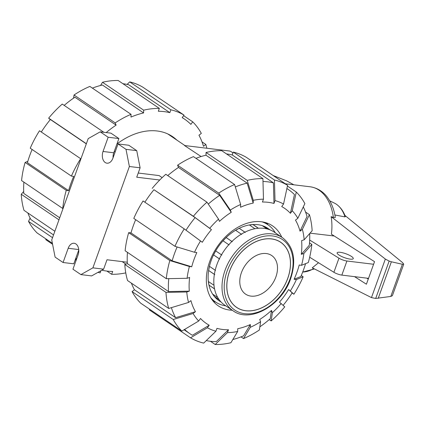 <?xml version="1.0" encoding="UTF-8"?>
<svg xmlns="http://www.w3.org/2000/svg" width="425" height="425" viewBox="0 0 425 425"><rect width="100%" height="100%" fill="white"/><g stroke="black" fill="none" stroke-linecap="round" stroke-linejoin="round"><path stroke-width="0.64" d="M340.17 252.307A8.574 2.072 -160.2 0 1 349.037 255.074A8.574 2.072 -160.2 0 1 353.271 258.623A8.574 2.072 -160.2 0 1 350.232 259.128A8.574 2.072 -160.2 0 1 341.365 256.355A8.574 2.072 -160.2 0 1 337.137 252.811A8.574 2.072 -160.2 0 1 340.17 252.307M373.596 264.265L346.917 261.014A6.237 1.503 -160.2 0 1 338.975 258.188L309.676 240.04M309.676 257.242L333.901 272.282A6.237 1.503 19.8 0 0 341.843 275.103L368.523 278.354M309.666 240.343L309.767 240.056M368.252 279.113L366.828 278.147M344.925 215.417L402.502 262.56L403.734 264.164L402.39 264.27L391.377 261.784L389.146 261.083L385.337 259.053L331.133 216.644C332.09 222.392 332.18 228.241 331.399 234.191L374.531 261.662L366.414 284.208L354.551 276.654M403.734 264.164L392.387 295.688L390.809 296.438L375.689 298.451L371.466 297.596L312.263 267.835L318.522 262.73M331.133 216.644L333.37 217.451L335.304 217.467C334.193 209.844 331.67 203.283 327.739 197.784C324.774 193.545 319.154 188.116 310.197 186.788A42.872 28.576 96.9 0 1 333.37 217.451M345.01 216.904L345.328 216.479C343.469 211.299 340.542 207.262 336.558 204.372A30.361 20.235 96.9 0 1 345.01 216.904L334.884 214.976M378.223 298.323L391.377 261.784M273.195 175.541L286.641 180.853L293.845 184.795M310.011 233.166L334.231 235.997M329.726 200.834L334.433 203.118A30.361 20.235 96.9 0 1 336.558 204.372M270.146 229.925L268.17 228.549A43.653 30.786 -55.9 0 0 265.333 226.881A43.653 30.786 124.1 0 0 262.273 225.648A43.653 30.786 -55.9 0 0 257.805 224.676A43.653 30.786 124.1 0 0 253.045 224.522L258.421 228.262M229.569 271.288A39.286 27.71 -55.9 0 1 280.686 242.308A39.286 27.71 -55.9 0 1 287.714 278.37A39.286 27.71 -55.9 0 1 236.597 307.349A39.286 27.71 -55.9 0 1 229.569 271.288M241.395 272.728A23.306 16.437 -55.9 0 1 271.718 255.537A23.306 16.437 -55.9 0 1 275.889 276.93A23.306 16.437 -55.9 0 1 245.565 294.121A23.306 16.437 -55.9 0 1 241.395 272.728M225.803 305.867A46.665 32.911 -55.9 0 1 215.741 302.122A46.665 32.911 -55.9 0 1 210.747 297.681M262.135 221.877A46.665 32.911 -55.9 0 1 268.106 224.873A46.665 32.911 -55.9 0 1 275.315 232.826M269.184 229.564L265.28 226.95A43.568 30.728 124.1 0 0 262.512 225.813M249.475 225A43.568 30.728 -55.9 0 1 253.013 224.602L253.045 224.522A43.653 30.786 124.1 0 0 249.39 224.937A43.653 30.786 124.1 0 0 239.291 228.257A43.653 30.786 124.1 0 0 235.604 230.254A43.653 30.786 124.1 0 0 226.174 237.511A43.653 30.786 124.1 0 0 223.013 240.794A43.653 30.786 124.1 0 0 215.693 250.883A43.653 30.786 124.1 0 0 213.531 254.942A43.653 30.786 124.1 0 0 209.435 266.332A43.653 30.786 124.1 0 0 208.611 270.555A43.653 30.786 124.1 0 0 208.351 281.504A43.653 30.786 124.1 0 0 208.988 285.249A43.653 30.786 124.1 0 0 212.617 294.095A43.653 30.786 124.1 0 0 214.62 296.788L214.667 296.719A43.568 30.728 -55.9 0 1 212.792 294.212M214.551 288.926L209.058 285.196A43.568 30.728 -55.9 0 1 208.431 281.557M214.721 274.619L208.68 270.528A43.568 30.728 -55.9 0 1 209.488 266.369M219.64 259.043L213.6 254.947A43.568 30.728 -55.9 0 1 215.741 250.925L221.823 255.058M221.781 255.021L215.741 250.925M223.061 240.826A43.568 30.728 -55.9 0 1 226.201 237.575L232.262 241.735M232.241 241.671L226.201 237.575M235.663 230.297A43.568 30.728 -55.9 0 1 239.291 228.331L244.88 232.204M245.326 232.433L239.291 228.331M219.279 299.864L214.62 296.788A43.653 30.786 124.1 0 0 219.183 300.815L221.191 302.138M212.617 294.095L217.722 297.473M208.351 281.504L213.993 285.265M209.435 266.332L215.539 270.438M266.948 228.894L262.273 225.648M254.899 228.746L249.39 224.937M241.671 234.414L235.604 230.254M229.102 244.922L223.013 240.794M265.28 226.95L268.882 229.458M214.667 296.719L219.13 299.662M209.058 285.196L214.529 288.814M208.68 270.528L214.79 274.598M213.6 254.947L219.704 259.048M258.294 228.273L253.013 224.602M229.521 271.283A39.35 27.753 -55.9 0 1 280.723 242.255A39.35 27.753 -55.9 0 1 287.762 278.375A39.35 27.753 124.1 0 1 236.56 307.397A39.35 27.753 124.1 0 1 229.521 271.283M216.877 264.674A44.12 31.115 124.1 0 0 224.772 305.171L232.969 310.728C250.075 323.553 281.908 305.352 290.689 278.572C296.549 260.323 293.813 246.697 282.482 237.687L274.284 232.13A44.12 31.115 -55.9 0 0 216.877 264.674M186.007 230.191A87.306 61.577 -55.9 0 1 195.128 217.621L211.453 229.659A69.61 49.098 -55.9 0 0 202.3 242.271L184.232 228.884L143.06 200.977A90.424 63.777 -55.9 0 0 133.79 218.407L174.962 246.319L194.517 252.264L196.839 252.546A69.61 49.098 -55.9 0 0 193.954 259.622A69.61 49.098 -55.9 0 0 191.718 266.778L172.152 260.833L130.985 232.927A87.306 61.577 -55.9 0 1 133.285 225.776A87.306 61.577 -55.9 0 1 135.676 219.688M172.152 260.833A87.306 61.577 -55.9 0 1 174.457 253.688A87.306 61.577 -55.9 0 1 177.113 246.973M305.57 263.665A87.306 61.577 -55.9 0 1 303.673 269.423A87.306 61.577 -55.9 0 1 300.852 276.51L294.095 279.252A69.61 49.098 -55.9 0 0 296.979 272.17A69.61 49.098 -55.9 0 0 299.221 265.014L301.543 265.296L308.29 262.56A90.424 63.777 -55.9 0 0 311.828 244.423L303.843 253.497L301.304 254.331L309.294 245.257A87.306 61.577 -55.9 0 0 309.708 233.511M232.225 310.223A48.333 34.085 -55.9 0 1 218.349 305.904A48.333 34.085 -55.9 0 1 209.7 261.54A48.333 34.085 -55.9 0 1 272.584 225.893A48.333 34.085 -55.9 0 1 281.743 237.182M268.021 224.809A48.333 34.085 124.1 0 0 266.581 222.934M213.377 301.415A48.333 34.085 124.1 0 0 215.65 302.058M281.233 303.493A72.728 51.297 -55.9 0 1 272.388 312.657L271.155 320.923A90.424 63.777 -55.9 0 0 284.75 306.845L279.485 302.132A69.61 49.098 -55.9 0 0 288.633 289.521L292.15 292.873A87.306 61.577 -55.9 0 1 283.146 305.315M305.554 212.054L309.411 214.667L302.382 229.351A72.728 51.297 -55.9 0 1 304.162 239.806L301.623 240.646A69.61 49.098 -55.9 0 1 301.304 254.331M260.605 321.725A72.728 51.297 -55.9 0 1 250.293 327.314L243.525 338.582A90.424 63.777 -55.9 0 0 259.372 329.997L260.605 321.725L259.696 319.499A69.61 49.098 -55.9 0 0 271.474 310.431L270.247 318.702A87.306 61.577 -55.9 0 1 259.845 326.841M303.291 206.917A87.306 61.577 -55.9 0 1 307.047 216.484L300.007 231.173A69.61 49.098 -55.9 0 0 295.476 220.118L297.845 218.291L304.874 203.607A90.424 63.777 -55.9 0 0 296.283 192.042L292.257 210.768A72.728 51.297 -55.9 0 1 297.845 218.291M206.268 340.6A87.306 61.577 -55.9 0 0 216.245 341.652L228.496 329.757L227.465 332.621L215.22 344.51A90.424 63.777 -55.9 0 0 230.908 342.731L237.676 331.463L237.74 328.706A69.61 49.098 -55.9 0 0 250.357 324.557L243.589 335.835A87.306 61.577 -55.9 0 1 232.836 339.522M286.891 188.53A87.306 61.577 -55.9 0 1 288.054 189.29A87.306 61.577 -55.9 0 1 294.445 194.576L290.413 213.308A69.61 49.098 -55.9 0 0 281.717 206.561L283.555 204.021L287.587 185.3L246.415 157.388A90.424 63.777 -55.9 0 0 233.277 152.097L274.444 180.003L275.007 200.579L273.976 203.442L273.418 182.862A87.306 61.577 -55.9 0 0 262.99 181.48M228.496 329.757A69.61 49.098 -55.9 0 1 216.962 328.355L215.932 331.218A72.728 51.297 -55.9 0 1 207.379 327.771L190.543 337.811L149.372 309.905L149.786 309.336M195.946 158.323A87.306 61.577 -55.9 0 1 205.987 155.221L206.051 152.474L247.222 180.381L253.263 200.329A72.728 51.297 -55.9 0 1 263.468 199.171L262.438 202.034A69.61 49.098 -55.9 0 1 273.976 203.442M181.842 331.07A90.424 63.777 -55.9 0 1 173.251 319.504L132.085 291.598A90.424 63.777 -55.9 0 0 140.675 303.158L181.842 331.07L198.682 321.029L200.52 318.49A69.61 49.098 -55.9 0 0 209.222 325.237L192.376 335.283A87.306 61.577 -55.9 0 1 190.076 333.822A87.306 61.577 -55.9 0 1 184.599 329.428M235.333 186.947A87.306 61.577 -55.9 0 1 247.159 183.127L253.194 203.086A69.61 49.098 -55.9 0 0 240.577 207.235L240.64 204.478L234.6 184.53L193.433 156.623A90.424 63.777 -55.9 0 0 177.586 165.208L218.753 193.115L230.329 210.067L231.242 212.293L219.667 195.335A87.306 61.577 -55.9 0 0 208.261 204.074M168.757 278.641A87.306 61.577 -55.9 0 0 168.512 291.545L189.316 291.152L186.777 291.986L165.978 292.373L124.812 264.467A90.424 63.777 -55.9 0 0 127.548 280.537L168.714 308.449L188.557 302.446L190.926 300.618A69.61 49.098 -55.9 0 0 195.463 311.679L175.615 317.682A87.306 61.577 -55.9 0 1 171.387 307.636M144.883 202.21A87.306 61.577 -55.9 0 1 153.956 189.715L193.38 216.272L209.7 228.305A72.728 51.297 -55.9 0 1 218.546 219.141L219.459 221.367A69.61 49.098 -55.9 0 1 231.242 212.293M189.316 291.152A69.61 49.098 -55.9 0 1 189.635 277.461L187.096 278.295A72.728 51.297 -55.9 0 1 189.396 266.496L169.835 260.552L128.669 232.645L130.985 232.927M226.509 153.924A87.306 61.577 -55.9 0 1 232.247 154.955L273.418 182.862M205.987 155.221L247.159 183.127M175.615 317.682L134.449 289.776A87.306 61.577 -55.9 0 1 131.405 283.151M167.748 175.599A87.306 61.577 -55.9 0 1 178.495 167.429L219.667 195.335M168.512 291.545L127.346 263.633A87.306 61.577 -55.9 0 1 127.447 252.349M153.956 189.715L195.128 217.621M288.633 289.521L293.898 294.228L292.076 292.995M301.283 275.517L303.168 276.792A90.424 63.777 -55.9 0 1 293.898 294.228M303.168 276.792L296.416 279.533A72.728 51.297 -55.9 0 1 290.381 290.875M296.416 279.533L294.095 279.252M271.155 320.923L269.211 319.605M271.474 310.431L272.388 312.657M243.525 338.582L241.012 336.876M250.357 324.557L250.293 327.314M215.22 344.51L210.449 341.28M237.676 331.463A72.728 51.297 -55.9 0 1 227.465 332.621M190.543 337.811A90.424 63.777 -55.9 0 0 203.681 343.108L215.932 331.218M209.222 325.237L207.379 327.771M198.682 321.029A72.728 51.297 -55.9 0 1 193.088 313.501L173.251 319.504M132.085 291.598L134.449 289.776M195.463 311.679L193.088 313.501M124.812 264.467L127.346 263.633M168.714 308.449A90.424 63.777 -55.9 0 1 165.978 292.373M188.557 302.446A72.728 51.297 -55.9 0 1 186.777 291.986M128.669 232.645A90.424 63.777 -55.9 0 0 125.131 250.777L166.297 278.688L187.096 278.295M166.297 278.688A90.424 63.777 -55.9 0 1 169.835 260.552M191.718 266.778L189.396 266.496M209.7 228.305L211.453 229.659M193.38 216.272A90.424 63.777 -55.9 0 1 206.975 202.188L165.803 174.282A90.424 63.777 -55.9 0 0 152.214 188.36M218.546 219.141L206.975 202.188M178.495 167.429L177.586 165.208M218.753 193.115A90.424 63.777 -55.9 0 1 234.6 184.53M230.329 210.067A72.728 51.297 -55.9 0 1 240.64 204.478M263.468 199.171L262.91 178.601L221.738 150.689A90.424 63.777 -55.9 0 0 206.051 152.474M247.222 180.381A90.424 63.777 -55.9 0 1 262.91 178.601M253.263 200.329L253.194 203.086M232.247 154.955L233.277 152.097M274.444 180.003A90.424 63.777 -55.9 0 1 287.587 185.3M275.007 200.579A72.728 51.297 -55.9 0 1 283.555 204.021M287.428 186.038L296.283 192.042M292.257 210.768L290.413 213.308M302.382 229.351L300.007 231.173M304.162 239.806L312.147 230.738A90.424 63.777 -55.9 0 0 309.411 214.667M309.512 242.856L311.828 244.423M303.843 253.497A72.728 51.297 -55.9 0 1 301.543 265.296M194.517 252.264A72.728 51.297 -55.9 0 1 200.552 240.917M174.962 246.319A90.424 63.777 -55.9 0 1 184.232 228.884M80.915 158.87L39.498 130.773A90.424 63.777 124.1 0 0 30.228 148.208L71.4 176.115L73.716 176.396A87.306 61.577 124.1 0 0 70.895 183.483A87.306 61.577 124.1 0 0 68.59 190.628L27.423 162.722A87.306 61.577 124.1 0 1 29.723 155.577A87.306 61.577 124.1 0 1 32.119 149.483M127.128 84.4L129.715 81.892L170.882 109.799L169.857 112.657L128.685 84.75A87.306 61.577 124.1 0 0 122.947 83.72M100.56 85.478L102.489 82.269L143.661 110.176L143.597 112.928L102.425 85.016A87.306 61.577 124.1 0 0 92.384 88.124M143.597 112.928A87.306 61.577 124.1 0 0 130.974 117.077L131.038 114.325L89.872 86.418A90.424 63.777 124.1 0 0 74.024 95.003L115.191 122.91L116.105 125.131L74.933 97.224A87.306 61.577 124.1 0 0 64.186 105.395M27.843 212.946A87.306 61.577 124.1 0 0 30.887 219.571L53.534 234.924M86.317 143.863L50.394 119.51A87.306 61.577 124.1 0 0 41.321 132.005M23.89 182.144A87.306 61.577 124.1 0 0 23.784 193.428L59.707 217.781M201.992 141.849L205.849 144.463L203.485 146.285A87.306 61.577 124.1 0 0 198.948 135.224L201.317 133.402A90.424 63.777 124.1 0 0 192.722 121.842L190.883 124.371A87.306 61.577 124.1 0 0 184.492 119.085A87.306 61.577 124.1 0 0 182.187 117.624L184.025 115.095A90.424 63.777 124.1 0 0 170.882 109.799M169.857 112.657A87.306 61.577 124.1 0 0 158.318 111.254L159.348 108.396L118.177 80.49A90.424 63.777 124.1 0 0 102.489 82.269M101.787 270.194A87.306 61.577 124.1 0 0 112.689 271.453L111.658 274.311L106.887 271.076M116.105 125.131A87.306 61.577 124.1 0 0 106.202 132.579M206.847 148.245A90.424 63.777 124.1 0 0 205.849 144.463M183.611 115.664L192.722 121.842M184.025 115.095L142.853 87.189A90.424 63.777 124.1 0 0 129.715 81.892M159.348 108.396A90.424 63.777 124.1 0 0 143.661 110.176M131.038 114.325A90.424 63.777 124.1 0 0 115.191 122.91M73.552 98.159L74.024 95.003M50.251 119.685L48.652 118.155L86.365 143.724M103.519 132.249L103.413 131.984A90.424 63.777 124.1 0 0 103.158 132.207M103.413 131.984L62.241 104.077A90.424 63.777 124.1 0 0 48.652 118.155M80.67 158.679A90.424 63.777 124.1 0 0 71.4 176.115M58.969 219.831L21.25 194.262L23.688 191.489M21.25 194.262A90.424 63.777 124.1 0 0 23.986 210.333L54.852 231.258M52.541 237.676L28.523 221.393L30.106 218.083M28.523 221.393A90.424 63.777 124.1 0 0 37.113 232.958L52.387 243.312M75.528 259L76.404 259.595M75.809 258.214A90.424 63.777 124.1 0 0 76.585 259.091M97.973 272.34A90.424 63.777 124.1 0 0 100.119 272.903L100.922 270.683M76.16 260.275L75.283 259.68M52.583 244.29L45.81 239.7L45.969 238.962M111.658 274.311A90.424 63.777 124.1 0 0 125.768 272.882M68.59 190.628L66.273 190.347L25.107 162.44L27.827 161.335M25.107 162.44A90.424 63.777 124.1 0 0 21.569 180.577L62.741 208.484L63.097 208.367M66.273 190.347A90.424 63.777 124.1 0 0 62.741 208.484M176.912 140.128A66.103 46.623 124.1 0 0 172.593 136.637A66.103 46.623 124.1 0 0 116.949 143.947M162.148 177.639L159.115 175.583L138.231 173.039M232.884 153.181A10.912 7.273 96.9 0 0 229.176 150.965L184.477 145.52L201.115 156.533M113.751 155.863L113.103 155.784M115.249 151.693L114.208 151.571M63.065 262.507L68.191 248.274A8.42 5.61 96.9 0 1 74.147 243.265A8.42 5.61 96.9 0 1 78.067 254.973L72.946 269.206L80.904 274.603L92.894 267.856L129.381 166.504L126.002 149.334L118.044 143.942L112.917 158.174A8.42 5.61 96.9 0 1 106.962 163.184A8.42 5.61 96.9 0 1 103.036 151.475L108.162 137.243L100.204 131.846L88.214 138.598L51.728 239.944L55.107 257.114L63.065 262.507L73.796 263.813L78.768 250.001M113.071 157.755A8.42 5.61 96.9 0 1 113.767 152.788L118.894 138.55L110.936 133.153L100.204 131.846M159.742 180.009L136.728 177.204L140.112 167.811L136.733 150.641L128.775 145.249L118.044 143.942M80.904 274.603L91.635 275.91L103.626 269.163L107.004 259.765L127.272 262.236M92.894 267.856L103.626 269.163M129.381 166.504L140.112 167.811M126.002 149.334L136.733 150.641M108.162 137.243L118.894 138.55M341.843 275.103L346.917 261.014M333.901 272.282L338.975 258.188M371.466 297.596L385.337 259.053M390.809 296.438L402.39 264.27M375.689 298.451L389.146 261.083M333.035 235.232A42.872 28.576 96.9 0 1 332.913 235.955M313.719 268.568A42.872 28.576 96.9 0 1 302.696 272.037M232.969 310.728A44.12 31.115 124.1 0 1 225.075 270.231A44.12 31.115 -55.9 0 1 282.482 237.687M227.147 270.991A42.564 30.021 124.1 0 0 244.651 313.687A42.564 30.021 124.1 0 0 290.137 278.662A42.564 30.021 -55.9 0 0 272.632 235.965A42.564 30.021 -55.9 0 0 227.147 270.991M68.191 248.274L78.731 249.56M103.036 151.475L113.767 152.788M314.426 268.924L302.68 272.074M285.313 183.759L310.197 186.788M280.686 242.308L279.395 241.432M236.597 307.349L235.301 306.473M215.741 302.122L212.027 299.668M268.106 224.873L264.451 222.328M288.054 189.29L286.896 188.503M190.076 333.822L184.062 329.747M182.24 117.555L184.492 119.085M122.177 261.614L125.869 264.122M167.748 133.918L184.949 145.578"/></g></svg>
